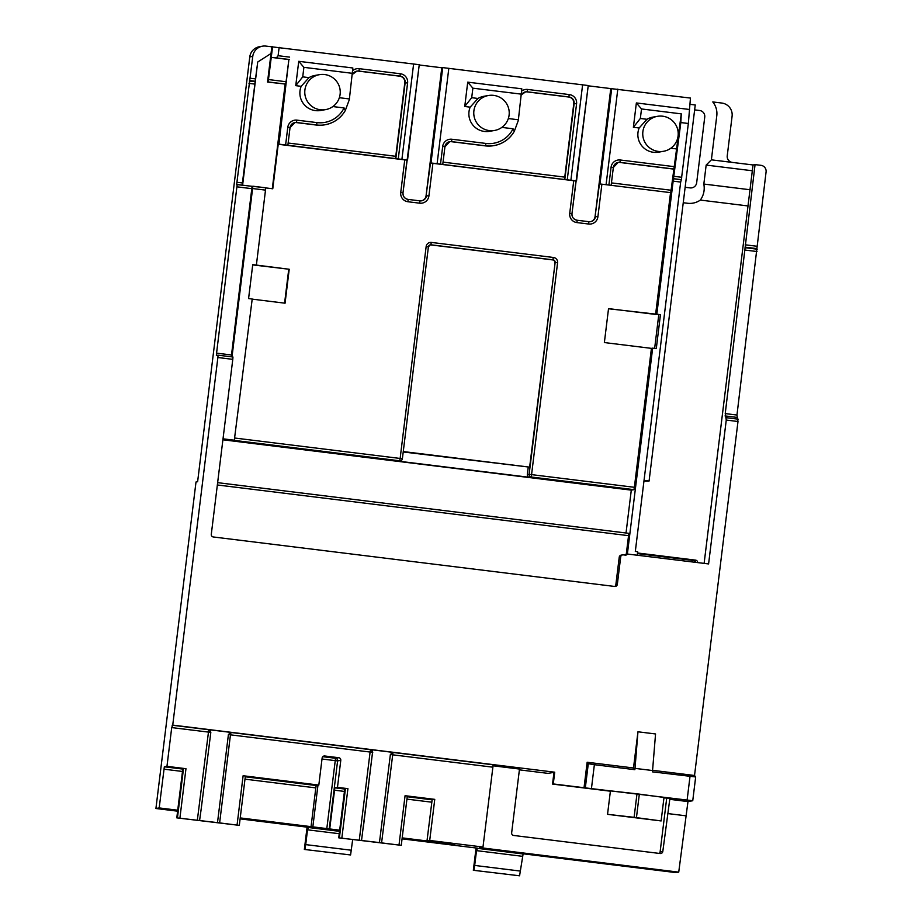 <?xml version="1.0" encoding="UTF-8"?>
<svg xmlns="http://www.w3.org/2000/svg" width="922" height="922" viewBox="0 0 922 922"><rect width="100%" height="100%" fill="white"/><g stroke="black" fill="none" stroke-linecap="round" stroke-linejoin="round"><path stroke-width="1.38" d="M252.202 299.143L285.059 303.2L289.22 269.259L252.743 264.614L248.583 298.555L252.213 299.005L234.28 440.393L399.745 460.793A2.363 2.363 80.1 0 0 402.384 458.73L428.396 246.854L402.384 458.73L235.133 438.077M588.201 85.815L610.767 88.593L595.059 216.612L599.45 183.893L670.548 192.629L655.6 314.425L608.532 308.616L604.371 342.558L651.428 348.366L634.371 487.3L531.568 474.623L557.58 262.758L555.136 262.482A2.363 2.363 -99.9 0 0 553.085 259.843L431.035 244.803A2.363 2.363 -99.9 0 0 428.396 246.854L430.332 244.814M419.21 64.978L441.788 67.767L426.068 195.775L430.47 163.056L432.914 163.332L575.985 181L571.974 213.65L588.236 85.539L442.71 67.606L431 162.964L564.379 179.502L576.527 180.908L588.236 85.539M265.79 187.915L272.774 188.78L278.237 144.27L406.994 160.163L402.995 192.813L400.736 192.514A8.286 8.275 -99.9 0 0 407.939 201.745L419.683 203.186A8.286 8.275 -99.9 0 0 428.903 195.983L432.914 163.332M231.998 356.895L252.87 186.209L265.778 187.8L256.385 265.063M234.868 440.29L223.02 438.826M700.351 200.074A18.348 18.325 -99.9 0 1 687.582 203.266L683.248 202.736M217.35 484.972L628.55 535.67L626.384 553.281L627.49 553.085A2.363 2.363 80.1 0 1 627.179 554.007L708.592 563.93L726.259 420.063L725.234 413.586L755.06 164.612L753.032 164.957L748.007 205.952L700.34 200.074C703.728 195.268 704.892 189.92 703.832 184.054L706.16 165.073L711.381 159.829L732.379 162.422A5.912 5.912 -99.9 0 1 727.239 155.818L732.091 116.241A11.836 11.825 -99.9 0 0 721.799 103.045L712.787 101.939A18.348 18.325 -99.9 0 1 716.786 115.78L711.381 159.829M694.646 109.891L699.591 110.49A5.912 5.912 -99.9 0 1 704.742 117.094L696.675 182.74A5.912 5.912 -99.9 0 1 690.082 187.892L685.138 187.281M644.04 480.408L649.076 481.03L643.948 481.169M697.654 562.581A2.363 2.363 -99.9 0 0 695.58 560.138L637.505 552.981M748.007 205.952L704.12 563.377M610.767 88.593L690.451 98.066L688.342 123.49L680.828 122.568L681.277 113.867L671.078 190.243L611.447 182.89M279.135 47.356L278.11 55.7L276.37 57.902L271.275 57.371L288.886 59.55L285.774 84.109L267.53 82.046L271.033 53.511L257.722 62.005L255.221 81.263L249.701 80.583L252.766 56.403A11.836 11.825 -99.9 0 1 265.939 46.1L419.245 64.701L402.995 192.813C402.902 196.432 404.62 198.622 408.135 199.417L419.867 200.858L419.683 203.186M441.788 67.767L442.71 67.606M242.601 185.172L257.722 62.005L271.033 53.511L271.806 46.826M285.14 84.213L272.301 188.722M255.221 81.263L242.14 185.115M288.886 59.55L278.928 144.143L407.536 160.071L419.245 64.701M294.706 122.591A5.912 5.912 -99.9 0 1 296.273 122.568L296.999 120.148L316.949 122.603A26.623 26.6 80.1 0 0 344.067 107.943L332.854 106.56M325.57 109.626A17.748 17.737 -99.9 0 1 304.905 89.976A17.748 17.737 -99.9 0 1 338.443 84.351A17.748 17.737 -99.9 0 1 325.57 109.626L320.672 110.479A17.748 17.737 -99.9 0 1 301.171 86.322L295.755 85.654L298.74 61.313L352.849 67.986L349.311 99.657L345.312 110.467M285.774 84.109L268.164 81.943L272.589 46.688M268.164 81.943L267.53 82.046M278.237 144.27L278.928 144.143M265.778 187.8L236.643 184.596L249.701 80.583M231.284 356.802L252.086 186.348L237.185 184.504L216.566 353.138L216.382 355.466L218.065 355.177L217.88 357.505L172.737 725.107L171.711 727.585L166.963 766.343L164.335 766.804L159.195 807.926L177.727 810.208M440.52 164.07L442.687 146.448A8.286 8.275 80.1 0 1 451.907 139.245L485.94 143.44A26.623 26.6 80.1 0 0 513.047 128.78L501.845 127.397M494.549 130.463A17.748 17.737 -99.9 0 1 473.896 110.801A17.748 17.737 -99.9 0 1 507.423 105.177A17.748 17.737 -99.9 0 1 494.549 130.463L489.651 131.316A17.748 17.737 -99.9 0 1 470.162 107.159L464.746 106.491L467.731 82.15L521.829 88.823L518.302 120.494L514.303 131.304L513.047 128.78M444.934 146.759L442.767 164.37L444.934 146.759L449.775 141.654A5.912 5.912 80.1 0 0 444.934 146.759L442.687 146.448M676.587 148.938L670.824 148.223M663.54 151.289A17.748 17.737 -99.9 0 1 642.876 131.639A17.748 17.737 -99.9 0 1 676.414 126.014A17.748 17.737 -99.9 0 1 663.54 151.289L658.642 152.153A17.748 17.737 -99.9 0 1 639.153 127.985L633.379 127.282L636.364 102.941L689.057 109.43M670.548 192.629L599.45 183.893M319.45 74.659L314.944 75.443A17.748 17.737 -99.9 0 0 308.997 77.632L302.727 76.86L303.891 67.341L352.573 73.345M339.354 97.709L349.426 98.954M298.74 61.313L303.891 67.341M308.997 77.632L301.171 86.322M302.727 76.86L295.755 85.654M488.441 95.485L483.935 96.28A17.748 17.737 -99.9 0 0 477.988 98.47L471.707 97.697L472.882 88.178L521.552 94.171M508.333 118.546L518.418 119.779M467.731 82.15L472.882 88.178M477.988 98.47L470.162 107.159M471.707 97.697L464.746 106.491M657.421 116.322L652.914 117.117A17.748 17.737 -99.9 0 0 646.979 119.295L640.341 118.477L641.516 108.957L681.277 113.867M677.324 139.372L678.131 139.476M636.364 102.941L641.516 108.957M646.979 119.295L639.153 127.985M640.341 118.477L633.379 127.282M344.067 107.943L345.335 110.433C340.725 118.235 333.983 123.006 325.097 124.758A28.997 28.962 80.1 0 0 345.289 110.513M514.326 131.27L514.28 131.339A28.997 28.962 80.1 0 1 485.548 145.803L485.214 145.86A28.997 28.962 -99.9 0 0 493.743 145.653L494.077 145.584C502.963 143.844 509.716 139.072 514.326 131.27M670.697 192.606L671.078 190.243M655.6 314.425L656.821 314.206L673.152 181.138L680.667 182.072L635.316 551.437L637.667 551.725L637.24 555.136M680.828 122.568L673.152 181.138M673.832 178.73L681.346 179.652L688.342 123.49M681.346 179.652L680.667 182.072M627.49 553.085L652.649 348.147L651.428 348.366M222.905 439.794L631.293 490.135L633.979 489.663L634.371 487.3M631.293 490.135L626.026 532.997M628.55 535.67L628.746 533.331L217.638 482.655L628.735 533.331M656.821 314.206L660.452 314.656L656.291 348.597L652.649 348.147M610.387 791.203L552.543 784.08L553.984 772.336L554.721 772.198L172.737 725.107M554.721 772.198L553.281 783.942L584.029 787.734L587.153 762.252L633.506 767.968L637.955 731.791L655.554 733.958L652.453 771.864L695.672 776.958L694.531 775.494L737.992 421.504L736.966 415.038L766.078 171.93A5.912 5.912 80.1 0 0 760.938 165.326L755.06 164.612M652.638 770.319L694.531 775.494M627.548 553.938A2.363 2.363 -99.9 0 1 625.22 555.09L623.341 554.86A2.363 2.363 -99.9 0 0 620.702 556.911L617.325 584.398A2.363 2.363 -99.9 0 1 614.697 586.461L213.351 536.973A2.363 2.363 -99.9 0 1 211.288 534.334L232.782 359.35L217.88 357.505M626.384 553.281A2.363 2.363 -99.9 0 1 625.162 555.079M622.65 554.871L621.174 555.125A2.363 2.363 -99.9 0 0 619.238 557.165L615.861 584.652A2.363 2.363 -99.9 0 1 614.64 586.45M492.982 765.79L519.489 769.052L511.652 832.831A2.363 2.363 80.1 0 0 513.715 835.47L660.164 853.518A2.363 2.363 80.1 0 0 662.803 851.467L669.775 799.328L672.484 798.867L663.955 797.807M637.436 553.592L693.505 560.495A2.363 2.363 -99.9 0 1 695.522 562.316M666.71 798.152L660.106 851.94A2.363 2.363 -99.9 0 1 659.322 853.415M753.032 164.957L732.379 162.422M262.459 46.192L259.474 46.711A11.836 11.825 80.1 0 0 249.781 56.922L197.619 481.722L196.006 481.999L155.922 808.502L177.612 811.176M584.029 787.734L692.756 800.734L687.973 801.575L678.73 872.143L676.022 872.615L523.131 853.795L519.57 875.796L473.332 870.276L519.57 875.796M407.317 796.009L401.266 845.336L338.743 837.833L379.449 842.593L390.375 754.45L393.014 752.387L381.581 842.881L401.266 845.336L407.317 796.009L405.069 795.698L434.758 799.362L432.13 799.823L426.99 840.945L402.176 837.879M393.014 752.387L370.713 749.644L370.102 752.041L230.454 734.834L219.632 822.908L239.317 825.363L245.367 776.036L243.12 775.736L318.816 785.071L322.124 758.057A2.363 2.363 -99.9 0 1 324.763 755.994L323.403 756.236M322.769 756.697L335.539 758.276L338.731 757.711L324.763 755.994M338.731 757.711A2.363 2.363 -99.9 0 1 340.783 760.35L337.475 787.365L334.847 787.826L329.707 828.947L339.676 830.18M339.411 837.706L345.473 788.379L347.917 788.656L337.475 787.365M245.367 776.036L239.317 825.363L176.794 817.86L217.5 822.631L228.425 734.488L231.065 732.425L230.454 734.834L228.414 734.557M177.462 817.745L183.524 768.418L185.967 768.694L166.963 766.343M695.672 776.946L692.745 800.734L695.672 776.958M552.543 784.08L553.281 783.942M636.987 793.842L610.433 790.846L607.54 814.333L661.12 820.937L664.001 797.449L639.326 794.13L636.987 793.842L634.106 817.33L607.54 814.333M240.112 818.874L308.501 827.334L307.522 829.812L339.238 833.719M519.386 769.847L548.002 773.374L553.984 772.336M402.061 838.847L477.492 848.171L476.513 850.637L522.163 856.273M345.473 788.379L344.793 788.506L338.743 837.821L344.793 788.506M392.207 752.433A2.363 2.363 80.1 0 1 392.784 752.433L493.178 764.811L482.99 847.03L479.705 847.606L678.73 872.143M482.99 847.03L429.71 840.461L426.99 840.945M240.227 817.918L329.707 828.947M155.922 808.502L159.195 807.926M240.146 818.598L297.691 825.236L240.204 818.125M402.096 838.559L454.8 844.575L402.153 838.086M210.827 732.31L201.227 808.709L210.827 732.31L208.775 729.671L231.065 732.425M311.048 826.642L315.808 787.895L244.987 779.159M182.856 768.545L176.794 817.86L182.844 768.533L183.524 768.418M315.808 787.895L316.188 785.521L318.816 785.071M434.758 799.362L429.71 840.461M476.075 847.975L473.332 870.276M473.92 870.172L474.692 865.435L520.342 871.071M474.692 865.435L476.513 850.637M307.084 827.138L304.352 849.439L350.591 854.959L352.665 839.619M304.352 849.439L350.591 854.959M304.94 849.335L305.712 844.61L351.363 850.234M305.712 844.61L307.522 829.812M591.486 788.183L594.367 764.695L588.294 763.704L587.153 762.252M594.367 764.695L634.855 769.686L635.016 768.372L652.615 770.55M634.855 769.686L633.506 767.968M661.12 820.937L634.106 817.33M635.016 768.372L637.955 731.791M219.632 822.908L217.5 822.631M201.227 808.709L199.601 820.419M381.581 842.881L379.449 842.593M363.164 828.682L372.546 752.317L361.551 840.391M370.713 749.644L372.765 752.283M232.966 357.01L218.065 355.177L232.966 357.01L232.782 359.35M402.384 458.73A2.363 2.363 0 0 1 400.448 460.77L398.638 461.092A2.363 2.363 -99.9 0 1 397.935 461.104L529.378 477.308A2.363 2.363 -99.9 0 1 527.315 474.669L529.124 474.357L555.136 262.482L529.631 467.143L403.26 451.561M430.148 244.86A2.363 2.363 -99.9 0 1 430.643 244.872L552.693 259.912A2.363 2.363 -99.9 0 1 554.744 262.551M403.214 451.976L529.631 467.143M528.214 467.385L527.315 474.669M608.52 308.766L660.452 314.656M658.746 314.955L654.643 348.389M649.076 481.03L695.246 104.97L689.691 104.29M525.413 91.9A5.912 5.912 -99.9 0 1 526.981 91.877L568.644 97.017A5.912 5.912 -99.9 0 1 573.784 103.61L564.76 177.128L443.044 162.122M449.613 141.688A5.912 5.912 -99.9 0 1 451.181 141.665L485.214 145.86M564.379 179.502L564.76 177.128M356.837 71.144A6.512 6.5 -99.9 0 1 358.577 71.121L399.652 76.18A5.912 5.912 -99.9 0 1 404.804 82.773L395.769 156.302L288.137 143.025M324.751 124.816A28.997 28.962 -99.9 0 1 316.223 125.035L316.569 124.966A28.997 28.962 80.1 0 0 325.097 124.758L324.751 124.816M296.273 122.568L316.223 125.035M395.388 158.665L395.769 156.302M618.005 162.445A5.912 5.912 -99.9 0 1 619.584 162.433L673.682 169.095M595.059 216.612A5.912 5.912 -99.9 0 1 590.403 221.683M426.068 195.775A5.912 5.912 -99.9 0 1 421.412 200.846M703.832 184.054L750.231 189.771M706.16 165.073L752.559 170.789M252.709 264.902L289.22 269.259M288.736 269.339L284.587 303.142M557.58 262.758A4.737 4.725 -99.9 0 0 553.465 257.48L431.415 242.428A4.737 4.725 -99.9 0 0 426.148 246.554L400.136 458.418L399.745 460.793L397.935 461.104M573.738 180.689L569.727 213.339A8.286 8.275 -99.9 0 0 576.93 222.582L588.662 224.023A8.286 8.275 -99.9 0 0 597.894 216.82L601.893 184.17M404.746 159.863L400.736 192.514M252.674 188.537L265.582 190.128M276.37 57.902L289.22 59.481M285.613 144.973L287.779 127.351A8.286 8.275 80.1 0 1 296.999 120.148M398.269 158.861L407.593 82.992A8.286 8.275 80.1 0 0 400.378 73.76L359.315 68.689A8.874 8.863 80.1 0 0 352.711 70.545M401.911 159.31L413.621 63.941M278.11 55.7L289.612 57.118M286.154 81.747L268.556 79.569M526.981 91.877L527.707 89.457A8.286 8.275 80.1 0 0 521.714 91.059M527.707 89.457L569.37 94.586A8.286 8.275 80.1 0 1 576.573 103.817L567.26 179.686M570.902 180.136L582.612 84.778M448.83 68.286L437.12 163.643M674.408 166.675L620.31 160.002A8.286 8.275 80.1 0 0 611.079 167.216L613.337 167.516L618.178 162.41A5.912 5.912 80.1 0 0 613.337 167.516L611.171 185.138L613.337 167.516M617.809 89.111L606.1 184.481M608.923 184.826L611.079 167.216M674.224 176.356L681.738 177.289M726.259 420.063L737.992 421.504M695.58 560.138L693.505 560.495M662.803 851.467L660.106 851.94M230.258 732.46A2.363 2.363 80.1 0 1 230.834 732.46L370.483 749.678A2.363 2.363 -99.9 0 1 372.546 752.317L370.102 752.041L359.28 840.126M237.058 825.063L243.12 775.736M341.855 837.983L347.917 788.656M208.775 729.671L197.343 820.165M172.103 725.222L208.545 729.717A2.363 2.363 -99.9 0 1 210.596 732.356L171.711 727.585M179.917 818.021L185.967 768.694M669.775 799.328L687.973 801.575M431.75 802.186L406.936 799.12M344.436 791.422L334.467 790.189M432.13 799.823L407.224 796.746M344.724 789.048L334.847 787.826M307.913 827.437L339.538 831.344M476.905 848.275L522.543 853.899M252.766 56.403L249.781 56.922M667.459 813.527L685.657 815.774M182.487 771.46L163.955 769.167M316.188 785.521L245.275 776.785M182.787 769.075L164.335 766.804M492.797 767.173L390.363 754.53M399.007 845.025L405.069 795.698M322.008 759.013L337.602 760.915L340.783 760.35M326.791 828.763L335.539 758.276A2.363 2.363 -99.9 0 1 337.602 760.915L329.235 829.028M317.963 785.21L312.823 827.034M585.366 787.503L588.294 763.704M687.121 799.973L690.002 776.485M636.445 817.618L639.326 794.13M619.238 557.165L620.702 556.911M615.861 584.652L617.325 584.398M633.979 489.663L531.187 476.997L531.568 474.623L529.124 474.357A2.363 2.363 80.1 0 0 531.187 476.997L529.378 477.308M552.693 259.912L553.465 257.48M430.643 244.872L431.415 242.428M726.455 417.735L738.188 419.176M725.038 415.914L736.77 417.366M745.218 244.814L756.95 246.255M745.022 247.142L756.755 248.583M745.506 247.764L757.239 249.205M745.31 250.093L757.043 251.533M725.234 413.586L736.966 415.038M255.601 78.9L250.081 78.22M231.468 354.982L216.566 353.138M254.875 81.689L249.355 81.009M254.495 84.052L248.975 83.372M242.348 182.948L236.827 182.268M251.89 188.676L236.989 186.832M673.544 178.776L681.058 179.698M568.644 97.017L569.37 94.586M573.784 103.61L574.129 103.552A5.912 5.912 80.1 0 0 568.989 96.96L527.326 91.82A5.912 5.912 80.1 0 0 521.495 94.724L525.586 91.866M576.573 103.817L574.129 103.552L564.817 179.421M451.181 141.665L451.515 141.608A5.912 5.912 80.1 0 0 449.775 141.654M451.907 139.245L451.515 141.608L485.548 145.803L485.94 143.44M399.652 76.18L399.998 76.123A5.912 5.912 80.1 0 1 405.138 82.715L395.826 158.584M404.804 82.773L407.593 82.992M287.86 145.273L290.027 127.662L287.779 127.351M316.949 122.603L316.569 124.966L296.619 122.511A5.912 5.912 80.1 0 0 290.027 127.662L294.879 122.557M358.577 71.121L358.923 71.063A6.512 6.5 80.1 0 0 352.446 74.359L357.01 71.109M359.315 68.689L358.923 71.063L399.998 76.123L400.378 73.76M619.584 162.433L619.918 162.364A5.912 5.912 80.1 0 0 618.178 162.41M620.31 160.002L619.918 162.364L674.017 169.037M597.894 216.82L595.439 216.543A5.912 5.912 -99.9 0 1 588.858 221.695L577.126 220.243L588.858 221.695L588.662 224.023M576.93 222.582L577.126 220.243A5.912 5.912 -99.9 0 1 571.974 213.65L569.727 213.339M611.701 88.431L599.992 183.801M428.903 195.983L426.46 195.706A5.912 5.912 -99.9 0 1 419.867 200.858L408.135 199.417A5.912 5.912 -99.9 0 1 402.983 192.813M408.135 199.417L407.939 201.745M577.126 220.243L577.126 220.243C573.599 219.459 571.882 217.258 571.974 213.65M426.148 246.554L428.396 246.854M419.867 200.858L421.608 200.812M590.599 221.649L588.858 221.695M287.871 145.273L290.027 127.662"/></g></svg>
